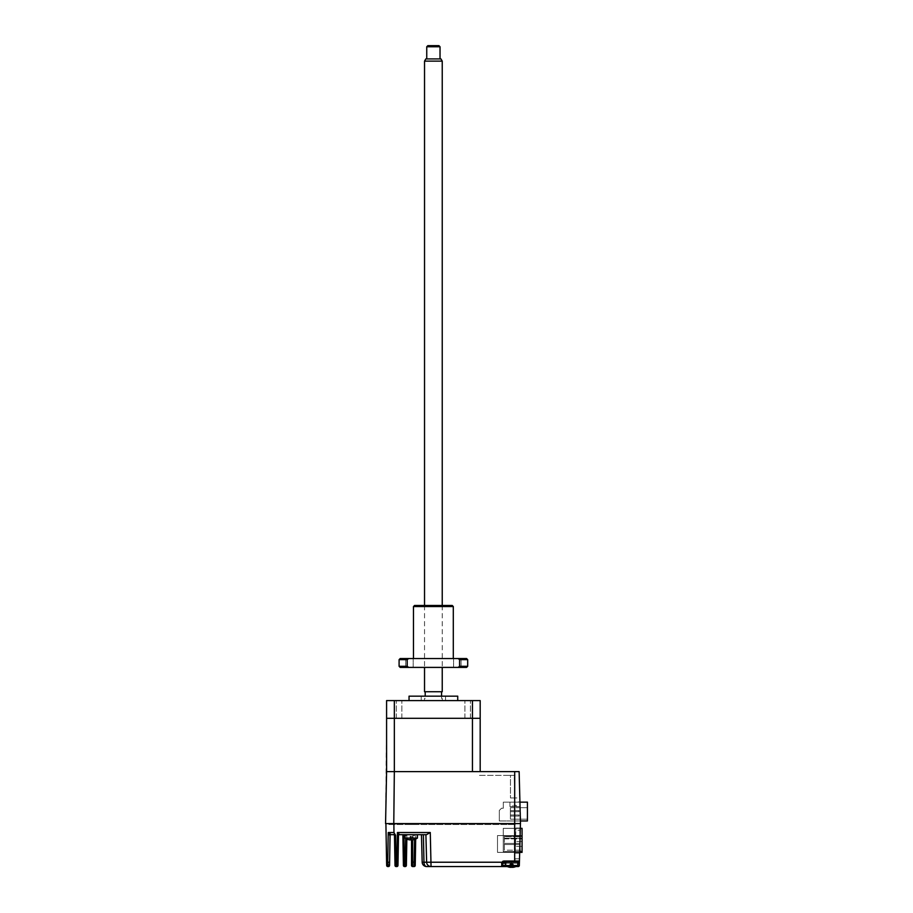 <?xml version="1.0" encoding="UTF-8"?>
<svg xmlns="http://www.w3.org/2000/svg" width="913" height="913" viewBox="0 0 913 913"><rect width="100%" height="100%" fill="white"/><g stroke="black" fill="none" stroke-linecap="round" stroke-linejoin="round"><path stroke-width="0.68" stroke-dasharray="4.57 3.42" d="M503.257 828.342L519.851 828.342L519.851 851.567L503.257 851.567L503.257 828.342L520.307 828.342L503.257 828.342L503.257 851.567L522.065 851.567L522.065 828.388L522.065 851.612L503.257 851.612L503.257 828.388L520.307 828.388M519.851 828.342L519.851 851.567L503.257 851.567L522.065 851.567L522.065 828.388L503.257 828.388L503.257 851.612L519.702 851.612M389.132 824.496L394.667 824.496L389.132 824.496M513.266 824.496L388.025 824.496L513.266 824.496M433.39 824.496C424.865 824.496 424.865 824.496 433.39 824.496C441.915 824.496 441.915 824.496 433.39 824.496M411.261 824.496C406.57 824.496 406.57 824.496 411.261 824.496C415.951 824.496 415.951 824.496 411.261 824.496C406.57 824.496 406.57 824.496 411.261 824.496C415.951 824.496 415.951 824.496 411.261 824.496M511.657 824.496C506.977 824.496 506.977 824.496 511.657 824.496C516.347 824.496 516.347 824.496 511.657 824.496C506.977 824.496 506.977 824.496 511.657 824.496C516.347 824.496 516.347 824.496 511.657 824.496M519.851 828.388L519.851 845.997L519.851 828.388M522.065 841.524L515.434 841.524L522.065 841.524L522.065 846.397L522.065 843.954L522.065 846.397L515.434 846.397L515.434 841.524L515.434 846.397L515.434 843.954L515.434 846.397L522.065 846.397M519.68 852.365L497.505 852.365L497.505 835.555L522.065 835.555L504.364 835.555L504.364 838.876L504.364 835.555L522.065 835.555L522.065 836.662L522.065 835.555L522.065 836.331L504.364 836.331L504.364 850.151L522.065 850.151L522.065 836.331L522.065 838.202L504.364 838.202L504.364 836.331L522.065 836.331M504.364 838.876L522.065 838.876L522.065 836.662L504.364 836.662L522.065 836.662L522.065 838.876L504.364 838.876M504.364 838.202L522.065 838.202L522.065 850.151L504.364 850.151L504.364 838.202M522.065 835.555L522.065 852.365L497.505 852.365L497.505 835.555L522.065 835.555M509.899 852.365C511.314 852.365 511.314 852.365 509.899 852.365C508.473 852.365 508.473 852.365 509.899 852.365C511.314 852.365 511.314 852.365 509.899 852.365C508.473 852.365 508.473 852.365 509.899 852.365M499.502 852.365C500.917 852.365 500.917 852.365 499.502 852.365C498.076 852.365 498.076 852.365 499.502 852.365C500.917 852.365 500.917 852.365 499.502 852.365C498.076 852.365 498.076 852.365 499.502 852.365M519.851 843.407L504.364 843.407L519.851 843.407L519.851 844.514L519.851 843.407L504.364 843.407L504.364 844.514L519.851 844.514L504.364 844.514L504.364 843.407L519.851 843.407M519.851 844.514L504.364 844.514L519.851 844.514M527.429 819.189L510.39 819.189L510.39 807.674L510.39 819.189L527.429 819.189L527.429 807.674L527.429 819.189M510.39 807.674L527.429 807.674L510.39 807.674M510.39 816.085L519.018 816.085L519.018 814.978L510.39 814.978L519.018 814.978L510.39 814.978L519.018 814.978L510.39 814.978L519.018 814.978L510.39 814.978L519.018 814.978L510.39 814.978L519.018 814.978L519.018 816.085L519.018 814.978L510.39 814.978L519.018 814.978L510.39 814.978L519.018 814.978L519.018 816.085L519.018 814.978L519.018 816.085L510.39 816.085L510.39 814.978L519.018 814.978L510.39 814.978L519.018 814.978L510.39 814.978L510.39 816.085L519.018 816.085L519.018 814.978L519.018 816.085L510.39 816.085L519.018 816.085L510.39 816.085L510.39 814.978L510.39 816.085L519.018 816.085L510.39 816.085L510.39 814.978L510.39 816.085M519.018 811.657L510.39 811.657L519.018 811.657L519.018 810.55L510.39 810.55L519.018 810.55L510.39 810.55L519.018 810.55L519.018 811.657L519.018 810.55L519.018 811.657L510.39 811.657L510.39 810.55L519.018 810.55L510.39 810.55L519.018 810.55L510.39 810.55L519.018 810.55L519.018 811.657L510.39 811.657L510.39 810.55L510.39 811.657L519.018 811.657L519.018 810.55M510.39 811.657L510.39 810.55M519.931 802.15L503.303 802.15L503.303 808.233L501.534 808.233L499.32 810.447L499.32 820.958L520.421 820.958M527.429 820.958L499.32 820.958L506.179 820.958L499.32 820.958L499.32 810.447L501.534 808.233L503.303 808.233L503.303 802.15L527.429 802.15L527.429 807.674L527.429 802.15L520.011 802.15L520.011 807.674L527.429 807.674L520.011 807.674L520.011 802.15L527.429 802.15L527.429 820.958M516.279 805.357L516.279 806.567L516.279 805.357L516.279 806.567L520.011 806.567L516.279 806.567L516.279 805.357L512.844 805.357L512.844 806.567L516.279 806.567L509.945 806.567L512.844 806.567L512.844 805.357L516.279 805.357M509.945 802.15L509.945 806.567L509.945 802.15L520.011 802.15L520.011 806.567L520.011 802.15L509.945 802.15M514.886 797.939L514.293 775.377L510.458 775.377L510.458 797.939L514.886 797.939L510.458 797.939L510.458 775.377L514.293 775.377L506.338 775.377L514.293 775.377L510.458 775.377L514.293 775.377L514.886 797.939L518.299 797.939L514.886 797.939M479.485 775.377L506.338 775.377L479.485 775.377M480.181 771.611L480.181 718.291L472.443 718.291L472.443 771.611L386.587 771.611L394.336 771.611L394.336 718.291L386.587 718.291L385.571 823.606L393.777 823.606L394.336 771.611L519.132 771.611L520.49 823.606L519.919 801.922L518.264 801.922L519.919 801.922L520.49 823.606L387.774 823.606L520.433 823.606L514.704 823.606L514.704 771.611M393.777 823.606L514.704 823.606L514.681 862.112L502.858 862.705L501.876 862.226L502.686 861.358M399.095 771.611C403.923 771.611 403.923 771.611 399.095 771.611C394.256 771.611 394.256 771.611 399.095 771.611C403.923 771.611 403.923 771.611 399.095 771.611C394.256 771.611 394.256 771.611 399.095 771.611M467.684 771.611C472.512 771.611 472.512 771.611 467.684 771.611C462.857 771.611 462.857 771.611 467.684 771.611C472.512 771.611 472.512 771.611 467.684 771.611C462.857 771.611 462.857 771.611 467.684 771.611M450.634 771.611L416.145 771.611L450.634 771.611M390.239 771.611L416.145 771.611L390.239 771.611M472.443 700.591L480.181 700.591L480.181 718.291L394.336 718.291L394.336 700.591L386.587 700.591L386.587 718.291L472.443 718.291L472.443 700.591L394.336 700.591M409.047 696.163L457.733 696.163M433.39 700.591L457.733 700.591L433.39 700.591M467.684 700.591L464.922 700.591L467.684 700.591M467.684 718.291L464.922 718.291L467.684 718.291M399.095 700.591L396.322 700.591L399.095 700.591M399.095 718.291L396.322 718.291L399.095 718.291M441.572 696.163L441.572 698.377L442.234 698.377L441.572 698.377L441.572 691.734L425.207 691.734L425.207 696.163M425.207 698.377L424.534 698.377L425.207 698.377M386.587 862.26L385.902 823.606L393.868 823.606L393.971 832.519L388.242 832.519L390.079 835.76M388.242 832.519L387.728 862.226L389.611 862.214L389.554 865.444A1.107 1.107 0 0 1 388.459 866.54L387.774 866.54L386.907 862.271M404.516 866.54A1.107 1.107 0 0 1 403.409 865.444L402.895 835.76L404.003 835.783L404.516 866.54L405.269 866.54A1.107 1.107 0 0 0 406.376 865.444L406.89 835.76L405.783 835.783L405.783 834.676L404.003 834.676L407.997 834.676A1.107 1.107 0 0 0 406.89 835.76A1.107 1.107 0 0 1 407.997 834.676L405.783 834.676L405.783 835.783L406.89 835.76L406.833 839.081M405.269 866.54L405.326 862.112L406.433 862.123M412.642 839.846A11.047 10.705 -90 0 0 414.023 839.526L412.185 836.262L414.342 839.526A11.047 10.705 90 0 1 413.92 839.652A11.059 11.059 0 0 0 417.412 838.088L405.018 838.088L417.412 838.088L417.412 834.676L404.003 834.676L404.003 835.783L405.018 835.783M426.599 866.54A4.428 2.625 90 0 1 423.974 862.226L422.183 862.226A4.428 4.428 0 0 0 426.599 866.54L431.05 866.54A4.428 4.428 0 0 1 426.633 862.226A4.428 4.428 0 0 0 431.05 866.54L501.625 866.54A1.107 1.107 0 0 0 502.732 865.433L502.732 863.219L502.732 865.433A1.107 1.107 0 0 1 501.625 866.54L518.23 866.54A1.107 1.107 0 0 0 519.337 865.456L519.394 863.242L519.337 865.456L519.394 863.242L518.287 863.219L518.344 862.112L511.588 862.112C518.002 862.112 518.002 862.112 511.588 862.112L511.588 865.433L519.337 865.456L520.433 823.606M502.732 863.219A1.107 1.107 0 0 1 503.839 862.112L511.588 862.112L503.839 862.112A1.107 1.107 0 0 0 503.268 862.271A1.107 1.107 0 0 1 503.839 862.112A1.107 1.107 0 0 0 502.732 863.219L501.625 863.584L501.625 866.54A1.107 1.107 0 0 0 502.732 865.433L502.732 863.219L517.774 863.219M503.839 862.112L503.839 861.027L519.451 861.027A1.107 1.107 0 0 1 518.344 862.112A1.107 1.107 0 0 0 519.451 861.027L519.508 858.791L519.451 861.027L519.508 858.791L515.092 858.791L519.508 858.791L515.092 858.791L519.508 858.791L519.337 865.456A1.107 1.107 0 0 1 518.23 866.54L506.053 866.54L506.053 862.329L506.053 866.54L518.23 866.54A1.107 1.107 0 0 0 519.337 865.456A1.107 1.107 0 0 1 518.23 866.54L506.053 866.54L506.053 862.112L506.053 866.54L518.23 866.54L518.287 863.219L511.588 863.219L511.588 862.112L507.799 862.112L511.588 862.112C518.002 862.112 518.002 862.112 511.588 862.112L518.344 862.112A1.107 1.107 0 0 0 519.451 861.027A1.107 1.107 0 0 1 518.344 862.112L514.681 862.112M513.916 862.112L506.053 862.112L513.916 862.112A1.107 1.107 0 0 0 515.023 861.027L515.092 858.791L515.023 861.027A1.107 1.107 0 0 1 513.916 862.112L505.836 862.112L513.916 862.112A1.107 1.107 0 0 0 515.023 861.027L515.092 858.791L515.023 861.027A1.107 1.107 0 0 1 513.916 862.112M398.342 834.939L398.49 835.6A1.107 1.05 1 0 1 399.597 834.562L397.44 832.519L398.216 834.573M425.903 834.676L423.381 834.676L426.531 834.676L425.903 834.676L426.633 862.226L425.903 834.676L430.274 832.519L397.44 832.519L396.915 862.226L398.022 862.214L397.965 865.444A1.107 1.107 0 0 1 396.858 866.54L396.915 862.226L396.048 862.226L396.105 866.54L396.858 866.54M423.974 862.226L426.633 862.226A4.428 4.428 0 0 0 431.05 866.54A4.428 4.428 0 0 1 426.633 862.226L431.05 862.226L430.274 832.519M421.464 834.676L423.381 834.676L421.464 834.676M391.186 834.676L389.292 833.558M393.8 834.322A1.107 1.004 -1 0 1 394.473 835.224L395.58 835.212L394.736 833.946L393.377 834.676M396.105 866.54A1.107 1.107 0 0 1 394.998 865.444L394.473 835.224L395.58 835.212L394.484 835.76M386.907 862.226L387.728 862.226L387.774 863.835M387.831 864.588L387.922 865.273M390.022 835.737A1.107 1.05 -90 0 1 391.084 834.676M386.667 865.456A1.107 1.107 0 0 0 387.774 866.54M514.681 823.606L385.902 823.606M515.925 866.54L507.251 866.54M520.113 835.783L515.685 835.783L520.113 835.783L519.657 853.256L515.229 853.256L515.834 830.248L520.262 830.248L520.319 828.034L515.891 828.034L520.319 828.034L520.113 835.783M515.891 828.034L515.834 830.248M520.262 830.248L519.657 853.256L515.229 853.256M401.788 834.676L404.003 834.676L401.788 834.676M412.642 834.676L410.428 834.676L412.642 834.676M416.853 834.676L414.639 834.676L416.853 834.676M416.202 834.676L406.239 834.676L416.202 834.676M412.642 839.892L412.642 862.112L415.289 862.123L415.221 865.444A1.107 1.107 0 0 1 414.125 866.54L414.57 839.458M412.642 835.783L414.639 835.783L412.642 835.783M415.689 839.036L415.746 835.76L415.689 839.036M412.642 866.54L412.642 862.112L411.535 862.112L411.535 865.433A1.107 1.107 0 0 0 412.642 866.54L414.125 866.54M409.766 839.88L410.245 839.88A11.047 2.716 -90 0 1 409.823 839.526A10.739 9.016 -23.1 0 0 410.462 839.549A10.739 9.016 -23.1 0 0 411.112 839.526L411.535 835.783L411.535 839.88L412.345 839.88M413.92 839.652A11.047 10.705 90 0 1 412.665 839.88L412.185 839.88A11.047 2.716 90 0 0 412.619 839.526A10.739 9.016 23.1 0 1 411.98 839.549A10.739 9.016 23.1 0 1 411.329 839.526A11.047 2.716 -90 0 1 410.907 839.88L410.097 839.88A11.047 10.705 90 0 1 408.419 839.526A10.739 2.294 -59.2 0 1 408.088 839.526A10.739 2.294 -59.2 0 0 408.419 839.526A11.047 10.705 90 0 0 410.097 839.88L410.097 836.536L408.419 839.526M414.023 839.526A10.739 2.294 59.2 0 0 414.342 839.526L412.665 836.536L412.665 839.834M411.112 839.526A11.047 2.716 90 0 0 411.215 839.652A11.047 2.716 -90 0 0 411.329 839.526A10.739 9.016 23.1 0 0 411.98 839.549A10.739 9.016 23.1 0 0 412.619 839.526L412.174 836.262L410.85 836.262L411.329 839.526M410.245 839.549L410.268 836.262L411.535 836.536M417.412 838.088L405.018 838.088A11.059 11.059 0 0 0 408.522 839.652M410.907 839.88L410.097 839.88M410.907 836.536L410.907 839.538M510.618 867.316L510.618 863.972L510.184 866.962A10.739 9.016 -23.1 0 0 510.824 866.985A10.739 9.016 -23.1 0 0 511.474 866.962A11.047 2.716 90 0 0 511.896 867.316L512.707 867.316A11.047 10.705 -90 0 0 514.384 866.962A10.739 2.294 59.2 0 0 514.715 866.962A11.047 10.705 90 0 1 513.038 867.316L512.558 867.316A11.047 2.716 90 0 0 512.98 866.962A10.739 9.016 23.1 0 1 512.341 866.985A10.739 9.016 23.1 0 1 511.691 866.962A11.047 2.716 -90 0 1 511.588 867.088A11.047 2.716 -90 0 0 511.691 866.962L511.269 863.972L511.269 867.316L510.458 867.316A11.047 10.705 90 0 1 508.781 866.962A10.739 2.294 -59.2 0 1 508.461 866.962A11.047 10.705 -90 0 0 510.139 867.316L510.618 867.316A11.047 2.716 -90 0 1 510.458 867.224L510.458 867.316A11.047 10.705 90 0 1 508.781 866.962A10.739 2.294 -59.2 0 1 508.461 866.962L510.276 863.698L511.212 863.698L511.269 866.973M514.281 867.088A11.059 11.059 0 0 0 517.774 865.524L505.391 865.524A11.059 11.059 0 0 0 508.883 867.088M517.591 862.112L505.391 862.112L517.591 862.112M512.707 867.316L512.707 863.972L514.384 866.962L512.558 863.698L514.715 866.962L513.038 863.972L512.558 867.316L512.889 863.698M511.896 863.972L511.896 867.316L511.953 863.698L510.629 863.698L510.184 866.962M510.458 866.985L510.458 863.972L508.781 866.962M510.139 863.972L510.139 867.316L510.139 863.972L508.461 866.962M513.038 863.972L512.558 867.316A11.047 2.716 90 0 0 512.98 866.962A10.739 9.016 23.1 0 1 512.341 866.985A10.739 9.016 23.1 0 1 511.691 866.962M413.475 606.552L453.305 606.552M433.39 658.547L413.475 658.547L433.39 658.547M414.582 605.445L452.197 605.445M409.435 658.547L413.201 658.547L409.435 658.547M409.435 667.403L413.201 667.403L409.435 667.403M457.345 658.547L453.578 658.547L457.345 658.547M457.345 667.403L453.578 667.403L457.345 667.403M433.39 605.445C424.865 605.445 424.865 605.445 433.39 605.445C441.915 605.445 441.915 605.445 433.39 605.445M408.647 667.403L407.187 666.296L407.187 659.654L408.647 658.547L458.132 658.547L459.593 659.654L459.593 666.296L458.132 667.403L400.202 667.403M407.187 659.654L399.095 659.654M400.202 658.547L408.647 658.547M458.132 658.547L466.577 658.547M467.684 659.654L459.593 659.654M467.684 666.296L459.593 666.296M466.577 667.403L458.132 667.403M433.39 667.403C424.865 667.403 424.865 667.403 433.39 667.403C441.915 667.403 441.915 667.403 433.39 667.403M407.187 666.296L399.095 666.296M424.534 61.137L442.234 61.137M442.234 605.445L442.234 667.403M424.534 691.734L442.234 691.734M424.534 605.445L424.534 667.403M440.956 58.923L425.812 58.923M426.748 46.757L440.032 46.757M440.032 58.923L426.748 58.923L440.032 58.923M438.925 45.65L427.855 45.65M403.352 862.123L405.326 862.112L405.737 838.533M502.732 865.433A1.107 1.107 0 0 1 501.625 866.54A1.107 1.107 0 0 0 502.732 865.433L505.391 865.433M517.774 865.433L511.588 865.433L511.588 866.54L511.588 863.219L505.391 863.219M431.05 866.54L431.05 862.226L501.876 862.226M394.941 862.214L396.048 862.226L395.58 835.212M464.922 718.291L464.922 700.591L464.922 718.291M396.322 718.291L396.322 700.591L396.322 718.291M421.224 700.591L421.224 696.163M442.234 698.377L442.234 700.591M424.534 698.377L424.534 700.591M445.555 700.591L445.555 696.163M470.446 718.291L470.446 700.591L470.446 718.291M401.857 718.291L401.857 700.591L401.857 718.291M405.018 838.088L405.018 834.676M517.774 865.524L517.774 862.112M505.391 865.524L505.391 862.112M512.535 863.698L512.535 867.339M413.201 667.403L413.201 658.547L413.201 667.403M461.099 667.403L461.099 658.547L461.099 667.403M453.578 667.403L453.578 658.547L453.578 667.403M405.68 667.403L405.68 658.547L405.68 667.403"/><path stroke-width="1.37" d="M522.065 828.342L520.307 828.342L522.065 828.342M519.851 851.612L519.851 845.997L519.851 851.612M520.307 828.388L522.065 828.388L522.065 851.612L519.702 851.612M522.065 846.397L522.065 841.524M519.68 852.365L522.065 852.365L522.065 836.331M520.421 820.958L527.429 820.958L527.429 802.15L519.931 802.15M519.132 771.611L394.336 771.611L393.777 823.606L520.49 823.606L519.132 771.611M480.181 771.611L480.181 718.291L394.336 718.291L394.336 700.591L386.587 700.591L386.587 718.291L394.336 718.291L386.587 718.291L386.587 771.611L394.336 771.611L394.336 718.291L472.443 718.291L472.443 771.611L386.587 771.611L385.571 823.606L393.777 823.606M457.733 700.591L457.733 696.163L409.047 696.163L409.047 700.591M425.207 696.163L425.207 691.734L441.572 691.734L441.572 696.163M472.443 718.291L472.443 700.591L480.181 700.591L480.181 718.291L472.443 718.291M394.336 700.591L472.443 700.591M388.173 866.232L388.459 866.54A1.107 1.107 0 0 0 389.554 865.444L390.079 835.76L389.611 862.214L387.728 862.226L388.242 832.519L391.084 834.676L393.377 834.676L391.084 834.676A1.107 1.05 -90 0 0 390.022 835.737L388.242 832.519L393.971 832.519L394.736 833.946L393.377 834.676L394.736 833.946L393.971 832.519L393.868 823.606L514.681 823.606L514.704 771.611M398.49 835.6L398.022 862.214L398.49 835.6L397.44 832.519L399.597 834.562A1.107 1.05 1 0 0 398.49 835.6L398.49 835.76A1.107 1.107 0 0 1 399.597 834.676L404.003 834.676L404.003 835.783L402.895 835.76L403.409 865.444A1.107 1.107 0 0 0 404.516 866.54L404.459 862.112L403.352 862.123M406.833 839.081L406.376 865.444A1.107 1.107 0 0 1 405.269 866.54L405.326 862.112L404.459 862.112L404.003 835.783L405.018 835.783M404.516 866.54L405.269 866.54M505.391 865.433L502.732 865.433A1.107 1.107 0 0 1 501.625 866.54L501.876 862.226L503.839 861.027L502.732 863.219L501.876 862.226L501.625 863.584L502.732 863.219A1.107 1.107 0 0 1 503.268 862.271A1.107 1.107 0 0 0 502.732 863.219L505.391 863.219M503.839 862.112L518.344 862.112L518.287 863.219L519.394 863.242L519.337 865.456L518.23 865.433L518.23 866.54A1.107 1.107 0 0 0 519.337 865.456A1.107 1.107 0 0 1 518.23 866.54L515.925 866.54M519.394 863.242L519.451 861.027L519.394 863.242M507.251 866.54L501.625 866.54A1.107 1.107 0 0 0 502.732 865.433L502.732 863.219M501.625 866.54L431.05 866.54A4.428 4.428 0 0 1 426.633 862.226L425.903 834.676L426.633 862.226L423.974 862.226A4.428 2.625 90 0 0 426.599 866.54A4.428 4.428 0 0 1 422.183 862.226L421.464 834.676L422.183 862.226L423.974 862.226L423.381 834.676L417.412 834.676L417.412 838.088L405.018 838.088A11.059 11.059 0 0 0 408.522 839.652A11.047 10.705 -90 0 0 409.766 839.88L410.245 839.88A11.047 2.716 -90 0 1 409.823 839.526A10.739 9.016 -23.1 0 0 410.462 839.549A10.739 9.016 -23.1 0 0 411.112 839.526A11.047 2.716 90 0 0 411.535 839.88L411.535 862.112L411.535 839.88L412.345 839.88A11.047 10.705 -90 0 0 412.642 839.846M501.876 862.226L426.633 862.226M394.484 835.76A1.107 1.107 0 0 0 393.377 834.676A1.107 1.107 0 0 1 394.484 835.76L395.58 835.212L394.473 835.224L394.998 865.444A1.107 1.107 0 0 0 396.105 866.54L396.048 862.226L396.915 862.226L396.858 866.54A1.107 1.107 0 0 0 397.965 865.444L398.022 862.214L396.915 862.226L397.44 832.519L430.274 832.519L431.05 866.54L426.599 866.54A4.428 4.428 0 0 1 422.183 862.226M425.903 834.676L423.381 834.676L423.974 862.226M430.274 832.519L426.531 834.676L399.597 834.676A1.107 1.107 0 0 0 398.49 835.76M393.8 834.322A1.107 1.004 -1 0 1 394.473 835.224L395.58 835.212L396.048 862.226L394.941 862.214M388.459 866.54L387.728 862.226L386.907 862.226L387.774 866.54L388.459 866.54M387.774 863.835L387.831 864.588M389.292 833.558L388.242 832.519M386.667 865.456L386.587 862.226L386.667 865.456A1.107 1.107 0 0 0 387.774 866.54M386.587 862.226L385.902 823.606M394.736 833.946L395.58 835.212M396.105 866.54L396.858 866.54M520.433 823.606L519.451 861.027A1.107 1.107 0 0 1 518.344 862.112M520.467 822.556L520.49 821.392L520.467 822.556M414.57 839.458L414.182 862.112L415.289 862.123L415.689 839.036L415.221 865.444A1.107 1.107 0 0 1 414.125 866.54L414.182 862.112L411.535 862.112L411.535 865.433A1.107 1.107 0 0 0 412.642 866.54L414.125 866.54M411.535 865.433A1.107 1.107 0 0 0 412.642 866.54L412.642 839.892M408.522 839.652A11.047 10.705 -90 0 1 408.088 839.526A11.047 10.705 -90 0 0 409.766 839.88L410.245 839.549M410.907 839.538L410.907 839.88A11.047 2.716 -90 0 0 411.215 839.652A11.047 2.716 90 0 0 411.535 839.88M412.345 839.88A11.047 10.705 -90 0 0 414.023 839.526A10.739 2.294 59.2 0 0 414.342 839.526A11.047 10.705 90 0 1 412.665 839.88L412.665 839.834M410.907 839.88L410.097 839.88M511.269 866.973L511.269 867.316A11.047 2.716 -90 0 0 511.588 867.088A11.047 2.716 -90 0 1 511.269 867.316L510.458 867.316M510.458 866.985L510.458 867.224A11.047 2.716 -90 0 1 510.184 866.962A10.739 9.016 -23.1 0 0 510.824 866.985A10.739 9.016 -23.1 0 0 511.474 866.962A11.047 2.716 90 0 0 511.896 867.316L512.707 867.316A11.047 10.705 -90 0 0 514.384 866.962A10.739 2.294 59.2 0 0 514.715 866.962A11.047 10.705 90 0 1 513.038 867.316L512.558 867.316M508.461 866.962A11.047 10.705 -90 0 0 508.883 867.088A11.059 11.059 0 0 1 505.391 865.524L517.774 865.524L517.774 862.112M508.883 867.088A11.047 10.705 -90 0 0 510.139 867.316L510.618 867.316A11.047 2.716 -90 0 1 510.184 866.962M413.475 606.552L414.582 605.445L452.197 605.445L453.305 606.552L413.475 606.552L413.475 658.547M399.095 659.654L407.187 659.654L408.647 658.547L400.202 658.547L399.095 659.654L399.095 666.296L407.187 666.296L408.647 667.403L466.577 667.403L467.684 666.296L459.593 666.296L459.593 659.654L458.132 658.547L408.647 658.547M459.593 659.654L467.684 659.654L466.577 658.547L458.132 658.547M459.593 666.296L458.132 667.403M399.095 666.296L400.202 667.403L408.647 667.403M407.187 659.654L407.187 666.296M442.234 61.137L424.534 61.137L425.812 58.923L440.956 58.923L442.234 61.137L442.234 605.445M442.234 667.403L442.234 691.734L424.534 691.734L424.534 667.403M424.534 61.137L424.534 605.445M440.032 46.757L426.748 46.757L427.855 45.65L438.925 45.65L440.032 46.757L440.032 58.923M426.748 46.757L426.748 58.923M406.433 862.123L405.326 862.112L405.737 838.533M503.828 861.027L502.686 861.358M514.681 862.112L514.681 823.606M503.839 861.027L519.451 861.027M517.774 863.219L517.774 865.433M405.018 838.088L405.018 834.676M413.92 839.652A11.059 11.059 0 0 0 417.412 838.088M505.391 865.524L505.391 862.112M514.281 867.088A11.059 11.059 0 0 0 517.774 865.524M453.305 606.552L453.305 658.547M467.684 659.654L467.684 666.296"/></g></svg>
